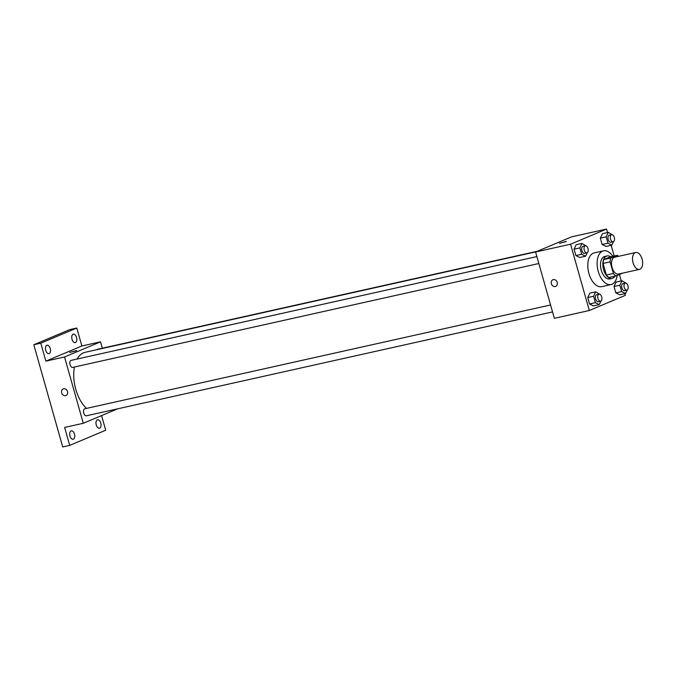 <?xml version="1.0" encoding="UTF-8"?>
<svg xmlns="http://www.w3.org/2000/svg" width="676" height="676" viewBox="0 0 676 676"><rect width="100%" height="100%" fill="white"/><g stroke="black" fill="none" stroke-linecap="round" stroke-linejoin="round"><path stroke-width="1.01" d="M639.935 269.234A8.644 4.825 -102.6 0 1 639.471 269.378A8.644 4.825 -102.6 0 1 632.871 261.992A8.644 4.825 -102.6 0 1 635.71 252.511A8.644 4.825 -102.6 0 1 642.2 259.466A8.644 4.825 -102.6 0 1 639.935 269.234M639.471 269.378L618.481 274.059A8.644 4.825 -102.6 0 1 611.89 266.674A8.644 4.825 -102.6 0 1 614.721 257.184L635.71 252.511M617.213 255.317L610.901 257.97A11.154 6.236 -102.6 0 0 610.082 261.857L603.085 263.42A11.154 6.236 -102.6 0 1 603.905 259.533L610.217 256.872L617.213 255.317A11.154 6.236 -102.6 0 1 618.565 256.331M610.082 261.857L613.369 273.484A11.154 6.236 -102.6 0 0 615.98 275.926L622.3 273.273A11.154 6.236 -102.6 0 0 622.326 273.197M603.085 263.42L606.372 275.048L613.369 273.484M606.372 275.048A11.154 6.236 -102.6 0 0 608.983 277.49L615.98 275.926M610.639 256.779A11.526 6.439 77.4 0 0 607.099 255.934A11.526 6.439 77.4 0 0 603.6 269.707A11.526 6.439 77.4 0 0 612.11 278.428A11.526 6.439 77.4 0 0 614.957 276.154M612.11 278.428L609.777 278.943A11.526 6.439 -102.6 0 1 601.268 270.223A11.526 6.439 -102.6 0 1 604.767 256.449L607.099 255.934M603.905 259.533L610.901 257.97M617.188 275.419A17.289 9.658 -102.6 0 1 611.966 284.275A17.289 9.658 -102.6 0 1 611.028 284.571A17.289 9.658 -102.6 0 1 597.846 269.8A17.289 9.658 -102.6 0 1 603.516 250.83A17.289 9.658 -102.6 0 1 612.828 256.288M611.028 284.571L601.708 286.649A17.289 9.658 -102.6 0 1 588.517 271.879A17.289 9.658 -102.6 0 1 594.187 252.909L603.516 250.83M586.016 245.827L581.985 243.436L576.155 244.737L574.051 249.182L575.859 255.562L579.763 257.488L585.593 256.196L587.25 252.663M612.295 234.766L608.265 232.367L602.434 233.668L600.339 238.121L602.139 244.501L606.042 246.427L611.873 245.126L613.538 241.602M607.547 232.527L606.566 229.054L570.561 244.205L589.32 310.504L625.325 295.344L624.852 293.68M621.244 280.929L619.419 274.481M614.188 255.993L611.163 245.287M599.713 294.221L595.674 291.829L589.844 293.13L587.748 297.584L589.557 303.963L593.452 305.89L599.282 304.589L600.947 301.065M625.993 283.16L621.954 280.768L616.123 282.061L614.028 286.514L615.836 292.894L619.74 294.82L625.57 293.528L627.227 289.996M606.566 229.054L571.583 236.845L535.586 252.004L554.345 318.303L589.32 310.504M535.586 252.004L570.561 244.205M555.689 286.387A3.6 2.974 67.2 0 1 555.266 286.523A3.6 2.974 67.2 0 1 551.455 283.979A3.6 2.974 67.2 0 1 552.892 279.754A3.6 2.974 67.2 0 1 557.032 281.917A3.6 2.974 67.2 0 1 555.689 286.396A3.6 2.974 67.2 0 1 555.266 286.523A3.6 2.974 67.2 0 1 551.455 283.979A3.6 2.974 67.2 0 1 552.892 279.754M565.829 241.695L559.449 243.326L565.829 241.695M559.449 243.326L566.378 241.366M86.477 408.397A30.995 17.322 -102.6 0 1 74.419 367.017M77.157 359.032A30.995 17.322 -102.6 0 1 85.168 352.297L536.017 251.818M72.898 367.338A3.6 2.011 -102.6 0 1 72.712 367.398A3.6 2.011 -102.6 0 1 69.958 364.322A3.6 2.011 -102.6 0 1 71.141 360.367L536.879 256.576M86.596 415.732A3.6 2.011 -102.6 0 1 86.401 415.791A3.6 2.011 -102.6 0 1 83.655 412.715A3.6 2.011 -102.6 0 1 84.838 408.769L550.577 304.969M96.752 349.712A3.6 2.011 -102.6 0 1 97.42 349.306L537.327 251.269M102.338 348.208L100.53 341.828L64.533 356.979L83.292 423.277L117.556 408.853M100.53 341.828L81.88 345.985L76.794 328.029L69.805 329.584L33.8 344.743L40.797 343.18L45.875 361.136L64.533 356.979M33.8 344.743L62.724 446.946L69.721 445.391L105.718 430.232L101.569 415.579M83.292 423.277L64.634 427.435L69.721 445.391M65.986 395.528A3.6 2.974 67.2 0 1 65.564 395.663A3.6 2.974 67.2 0 1 61.753 393.111A3.6 2.974 67.2 0 1 63.189 388.886A3.6 2.974 67.2 0 1 67.321 391.058A3.6 2.974 67.2 0 1 65.978 395.528A3.6 2.974 67.2 0 1 65.564 395.663A3.6 2.974 67.2 0 1 61.753 393.111A3.6 2.974 67.2 0 1 63.189 388.886M81.88 345.985L45.875 361.136M76.118 350.836L69.738 352.458L76.118 350.836M69.738 352.466L76.667 350.506M50.252 348.478A4.318 2.417 -102.6 0 1 48.942 353.641A4.318 2.417 -102.6 0 1 45.647 349.948A4.318 2.417 -102.6 0 1 47.058 345.208A4.318 2.417 -102.6 0 1 50.252 348.478M76.532 337.417A4.318 2.417 -102.6 0 1 75.222 342.58A4.318 2.417 -102.6 0 1 71.926 338.887A4.318 2.417 -102.6 0 1 73.346 334.138A4.318 2.417 -102.6 0 1 76.532 337.417M76.794 328.029L40.797 343.18M74.478 434.11A4.318 2.417 -102.6 0 1 73.169 439.273A4.318 2.417 -102.6 0 1 69.873 435.581A4.318 2.417 -102.6 0 1 71.293 430.84A4.318 2.417 -102.6 0 1 74.478 434.11M100.766 423.041A4.318 2.417 -102.6 0 1 99.457 428.212A4.318 2.417 -102.6 0 1 96.153 424.52A4.318 2.417 -102.6 0 1 97.572 419.771A4.318 2.417 -102.6 0 1 100.766 423.041M621.954 280.768L619.858 285.221L621.667 291.601L625.57 293.528M624.742 290.595A3.6 2.011 -102.6 0 1 624.548 290.663A3.6 2.011 -102.6 0 1 621.802 287.579A3.6 2.011 -102.6 0 1 622.976 283.633L625.308 283.109A3.6 2.011 -102.6 0 1 628.012 286.007A3.6 2.011 -102.6 0 1 627.074 290.08A3.6 2.011 -102.6 0 1 626.88 290.139A3.6 2.011 -102.6 0 1 624.134 287.063A3.6 2.011 -102.6 0 1 625.308 283.109M616.123 282.061L614.028 286.514L619.858 285.221M614.028 286.514L615.836 292.894L621.667 291.601M615.836 292.894L619.74 294.82M608.265 232.367L606.161 236.82L607.969 243.199L611.873 245.126M611.045 242.202A3.6 2.011 -102.6 0 1 610.851 242.261A3.6 2.011 -102.6 0 1 608.104 239.186A3.6 2.011 -102.6 0 1 609.287 235.231L611.619 234.716A3.6 2.011 -102.6 0 1 614.323 237.614A3.6 2.011 -102.6 0 1 613.377 241.687A3.6 2.011 -102.6 0 1 613.183 241.746A3.6 2.011 -102.6 0 1 610.436 238.67A3.6 2.011 -102.6 0 1 611.619 234.716M602.434 233.668L600.339 238.121L606.161 236.82M600.339 238.121L602.139 244.501L607.969 243.199M602.139 244.501L606.042 246.427M595.674 291.829L593.579 296.282L595.387 302.662L599.282 304.589M598.454 301.665A3.6 2.011 -102.6 0 1 598.26 301.724A3.6 2.011 -102.6 0 1 595.514 298.648A3.6 2.011 -102.6 0 1 596.697 294.694L599.029 294.178A3.6 2.011 -102.6 0 1 601.733 297.077A3.6 2.011 -102.6 0 1 600.787 301.141A3.6 2.011 -102.6 0 1 600.592 301.2A3.6 2.011 -102.6 0 1 597.846 298.124A3.6 2.011 -102.6 0 1 599.029 294.178M589.844 293.13L587.748 297.584L593.579 296.282M587.748 297.584L589.557 303.963L595.387 302.662M589.557 303.963L593.452 305.89M581.985 243.436L579.881 247.889L581.69 254.269L585.593 256.196M584.765 253.263A3.6 2.011 -102.6 0 1 584.571 253.331A3.6 2.011 -102.6 0 1 581.825 250.255A3.6 2.011 -102.6 0 1 582.999 246.301L585.332 245.777A3.6 2.011 -102.6 0 1 588.044 248.684A3.6 2.011 -102.6 0 1 587.098 252.748A3.6 2.011 -102.6 0 1 586.903 252.807A3.6 2.011 -102.6 0 1 584.157 249.731A3.6 2.011 -102.6 0 1 585.332 245.777M576.155 244.737L574.051 249.182L579.881 247.889M574.051 249.182L575.859 255.562L581.69 254.269M575.859 255.562L579.763 257.488M72.712 367.398L538.84 263.522M86.401 415.791L552.537 311.915M624.548 290.663L626.88 290.139M610.851 242.261L613.183 241.746M598.26 301.724L600.592 301.2M584.571 253.331L586.903 252.807"/></g></svg>
